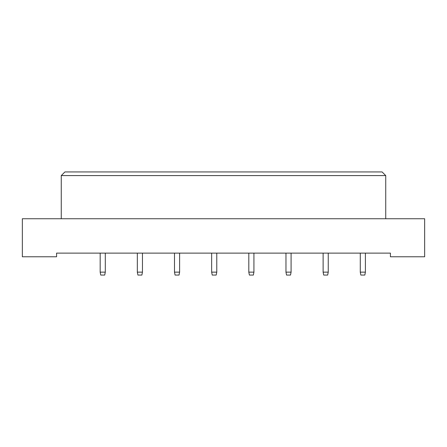 <?xml version="1.0" encoding="UTF-8"?>
<svg xmlns="http://www.w3.org/2000/svg" width="447" height="447" viewBox="0 0 447 447"><rect width="100%" height="100%" fill="white"/><g stroke="black" fill="none" stroke-linecap="round" stroke-linejoin="round"><path stroke-width="0.67" d="M22.35 256.779L56.585 256.779L56.585 253.125L390.415 253.125L390.415 256.779L424.65 256.779L424.65 218.745L22.35 218.745L22.35 256.779M61.261 175.587L64.921 171.933L382.079 171.933L385.739 175.587L61.261 175.587L61.261 218.745M385.739 175.587L385.739 218.745M105.296 253.125L105.296 272.139L104.71 275.067L100.759 275.067L100.178 272.139L100.178 253.125M100.178 272.139L105.296 272.139M142.453 253.125L142.453 272.139L141.872 275.067L137.922 275.067L137.335 272.139L137.335 253.125M137.335 272.139L142.453 272.139M179.61 253.125L179.61 272.139L179.029 275.067L175.079 275.067L174.492 272.139L174.492 253.125M174.492 272.139L179.61 272.139M216.773 253.125L216.773 272.139L216.186 275.067L212.236 275.067L211.649 272.139L211.649 253.125M211.649 272.139L216.773 272.139M253.93 253.125L253.93 272.139L253.343 275.067L249.392 275.067L248.806 272.139L248.806 253.125M248.806 272.139L253.93 272.139M291.086 253.125L291.086 272.139L290.5 275.067L286.549 275.067L285.968 272.139L285.968 253.125M285.968 272.139L291.086 272.139M328.243 253.125L328.243 272.139L327.657 275.067L323.712 275.067L323.125 272.139L323.125 253.125M323.125 272.139L328.243 272.139M365.4 253.125L365.4 272.139L364.819 275.067L360.869 275.067L360.282 272.139L360.282 253.125M360.282 272.139L365.4 272.139"/></g></svg>
